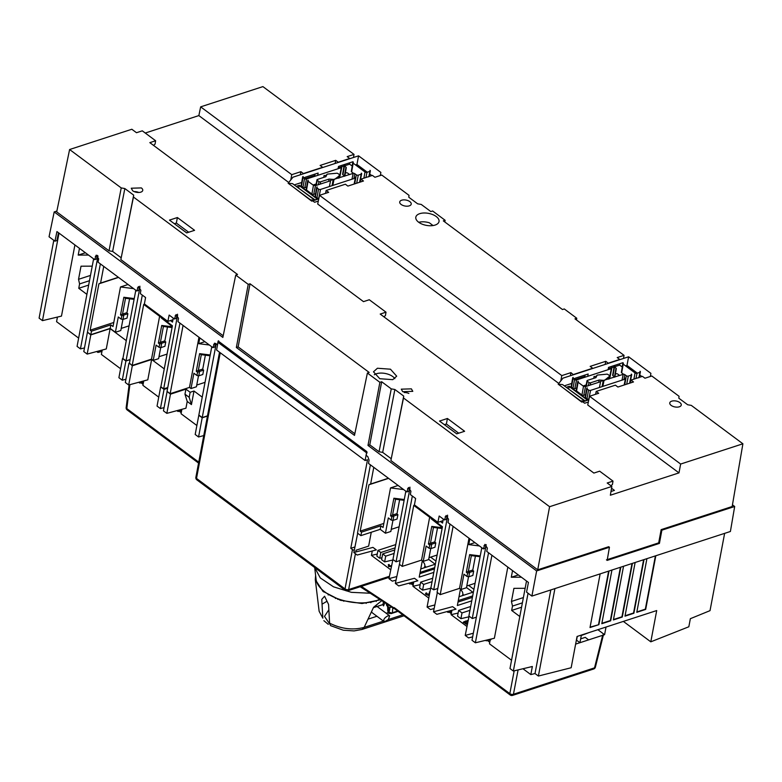<?xml version="1.0" encoding="UTF-8"?>
<svg xmlns="http://www.w3.org/2000/svg" width="782" height="782" viewBox="0 0 782 782"><rect width="100%" height="100%" fill="white"/><g stroke="black" fill="none" stroke-linecap="round" stroke-linejoin="round"><path stroke-width="1.17" d="M371.264 532.249L368.645 546.11L356.084 550.196L355.742 552.014M370.404 464.84L357.501 533.119L360.873 535.631L361.538 532.131L360.189 531.125L368.948 484.762L370.629 484.019L373.776 467.353M398.106 485.456L390.531 487.919L383.063 527.469L380.863 525.836L380.208 529.336L360.873 535.631M380.208 529.336L385.438 533.226L388.331 517.919L391.205 520.059L393.014 520.372L393.845 516.003L391.821 516.785L391.205 520.059M392.945 520.362L390.844 531.467L385.438 533.226M391.244 529.355L399.123 526.794M405.838 491.213L392.945 559.492L396.063 561.818L400.169 560.479M412.339 496.042L399.436 564.321L402.222 566.393L421.557 560.108L429.66 517.225M442.26 527.733L431.772 526.413L428.438 544.028L429.719 544.976L429.093 548.26L426.131 546.051L423.238 561.359L421.557 560.108M423.238 561.359L428.653 559.599L430.745 548.544M429.015 557.674L437.099 555.044M434.108 608.562L430.452 609.549L427.08 607.037L430.706 587.839L433.697 589.823L437.803 588.484M449.973 524.057L437.079 592.336L440.198 594.652L459.523 588.367L469.005 538.212M468.535 576.725L466.463 587.732L461.048 589.491L459.523 588.367M466.786 586.001L475.065 583.304M481.79 547.732L468.887 616.011L472.269 618.523L476.365 617.184M488.545 552.747L472.005 640.272L475.378 642.784L491.917 555.259M511.545 660.252L489.473 643.821L490.343 639.207M472.269 618.523L486.209 544.731M453.101 526.374L440.198 594.652M447.636 516.071L433.697 589.823M443.306 519.092L442.553 523.08L440.452 521.516M430.911 587.751L442.446 526.736L413.756 505.387L402.222 566.393M442.368 527.127L431.371 518.495M442.299 527.498L431.293 518.886M442.104 528.515L433.453 527.42L430.462 543.246L434.518 541.926L435.789 542.874L431.732 544.194L430.462 543.246L428.438 544.028M437.519 527.938L434.831 542.17M435.789 542.874L434.968 547.253L430.902 548.573L431.732 544.194L429.719 544.976M429.093 548.26L430.902 548.573M431.772 526.413L433.453 527.42M396.063 561.818L410.003 488.066M380.863 525.836L361.538 532.131M383.825 523.432L360.189 531.125M388.586 478.369L368.948 484.762M388.4 478.232L370.629 484.019M404.274 499.522L393.884 498.222L390.55 515.837L391.821 516.785M390.531 487.919L403.629 489.561M404.128 500.304L395.555 499.229L393.884 498.222M393.014 520.372L397.07 519.053L397.901 514.683L393.845 516.003L392.564 515.055L390.55 515.837M397.901 514.683L396.63 513.735L392.564 515.055L395.555 499.229M399.631 499.737L396.943 513.969M366.631 452.856L218.022 342.36L216.575 350.013L365.096 460.539L366.543 452.886M218.52 342.203L218.022 342.36M173.272 318.147L172.519 322.125L170.417 320.561M100.36 263.886L87.457 332.164L90.839 334.676L91.494 331.177L90.145 330.17L98.903 283.817L100.585 283.064L103.742 266.398M177.602 315.126L163.663 388.869L160.877 386.797L172.402 325.791L143.712 304.433L132.187 365.448L151.513 359.153L159.616 316.27M142.304 295.097L129.401 363.376L132.187 365.448M151.513 359.153L153.204 360.414L156.097 345.106L159.059 347.306L159.675 344.031L158.404 343.083L161.727 325.468L172.216 326.778M172.333 326.172L161.327 317.541M172.265 326.553L161.258 317.932M128.062 284.501L120.496 286.965L113.019 326.524L110.829 324.892L110.164 328.391L90.839 334.676M110.164 328.391L115.394 332.282L118.287 316.974L121.171 319.115L122.979 319.427L123.8 315.058L121.787 315.83L121.171 319.115M122.911 319.418L120.809 330.522L115.394 332.282M121.21 328.401L129.079 325.84M135.804 290.259L122.901 358.537L126.029 360.864L130.125 359.534M153.204 360.414L158.619 358.655L160.701 347.599M158.981 356.729L167.055 354.099M163.663 388.869L167.768 387.54M179.938 323.103L167.035 391.381L170.163 393.708L189.488 387.413L198.97 337.267M198.501 375.771L196.419 386.787L191.013 388.546L189.488 387.413M196.751 385.057L205.031 382.359M211.756 346.778L198.853 415.056L202.225 417.568L207.494 415.858M202.225 417.568L216.174 343.777M183.066 325.429L170.163 393.708M191.013 388.546L193.897 373.239L196.947 375.507L197.563 372.222L196.292 371.274L199.625 353.66L210.202 354.989M199.811 337.892L198.716 343.669L209.371 345.009M196.947 375.507L198.755 375.819L202.812 374.5L203.643 370.121L202.372 369.172L198.305 370.502L199.586 371.44L203.643 370.121M210.055 355.771L201.297 354.666L198.305 370.502L196.292 371.274M205.373 355.184L202.685 369.417M197.563 372.222L199.586 371.44L198.755 375.819M201.297 354.666L199.625 353.66M204.874 341.666L198.716 343.669M354.881 546.98L350.776 548.319L367.511 459.748L365.096 460.539M354.256 550.284A2.6 1.339 -169.3 0 1 352.467 549.57L350.776 548.319M53.802 240.309L39.1 318.127L42.472 320.64L59.012 233.114M57.438 317.062L56.568 321.676L78.64 338.098M101.963 351.421L97.916 352.447L98.17 351.128M96.685 351.529L97.916 352.447M42.472 320.64L61.475 316.104L74.916 244.952M92.237 266.154L81.015 266.193L78.532 279.311L79.588 283.925L78.757 288.304L86.9 294.364M79.471 248.344L78.2 255.098L88.503 255.069M84.485 347.931L80.448 348.899L77.076 346.387L93.615 258.862M98.004 255.997L80.448 348.899M88.659 285.078L78.757 288.304M89.48 280.709L79.588 283.925M90.487 275.42L78.532 279.311M78.2 255.098L85.404 252.752M126.029 360.864L139.958 287.121M110.829 324.892L91.494 331.177M113.781 322.477L90.145 330.17M118.551 277.424L98.903 283.817M118.365 277.287L100.585 283.064M134.23 298.577L123.839 297.268L120.516 314.882L121.787 315.83M120.496 286.965L133.585 288.617M134.084 299.359L125.521 298.284L123.839 297.268M122.979 319.427L127.036 318.108L127.867 313.729L123.8 315.058L122.53 314.11L120.516 314.882M127.867 313.729L126.586 312.78L122.53 314.11L125.521 298.284M129.597 298.792L126.909 313.025M159.059 347.306L160.867 347.619L161.698 343.249L165.755 341.93L164.484 340.981L160.418 342.301L163.409 326.475L161.727 325.468M165.755 341.93L164.924 346.299L160.867 347.619M167.485 326.984L164.797 341.216M159.675 344.031L161.698 343.249L160.418 342.301L158.404 343.083M172.069 327.56L163.409 326.475M609.041 570.987L598.895 624.652L590.009 627.545L600.146 573.88M620.83 567.146L610.683 620.81L601.798 623.704L611.935 570.039M623.537 566.266L613.391 619.931L622.286 617.037L632.423 563.372M635.131 562.493L624.994 616.157L633.879 613.264L644.026 559.599M646.919 558.651L636.783 612.316L645.678 609.422L655.815 555.758M724.631 533.363L710.027 610.644L690.359 618.689L688.834 626.773L650.8 641.827L623.362 621.407M528.055 593.225L513.354 671.044L532.356 666.499L530.822 674.592L535.015 673.537L538.387 676.049L571.163 667.74L577.067 636.47L656.704 610.556L650.8 641.827M538.387 676.049L554.917 588.602M590.078 627.154L598.895 624.652M598.562 624.398L608.631 571.114M601.866 623.322L610.351 620.556L620.419 567.282M632.012 563.499L621.944 616.783L613.469 619.549M643.615 559.726L633.547 613.01L625.062 615.766M655.404 555.894L645.336 609.168L636.851 611.935M530.822 674.592L522.962 668.747M475.378 642.784L494.38 638.249L507.821 567.097M523.383 597.575L511.438 601.456L512.493 606.079L522.386 602.854M519.805 616.509L511.663 610.449L512.493 606.079M525.142 588.299L513.911 588.338L511.438 601.456M512.552 570.616L511.291 577.243L521.408 577.214M526.521 581.006L509.981 668.532L513.354 671.044M535.015 673.537L550.811 589.931M521.565 607.223L511.663 610.449M518.368 574.946L511.291 577.243M461.048 589.491L463.941 574.183L466.981 576.451L467.607 573.177L466.326 572.229L469.659 554.614L480.236 555.934M469.845 538.837L468.76 544.614L479.405 545.953M466.981 576.451L468.799 576.764L472.856 575.444L473.677 571.075L472.406 570.127L468.35 571.447L469.62 572.395L473.677 571.075M480.089 556.716L471.341 555.621L468.35 571.447L466.326 572.229M475.417 556.129L472.729 570.361M467.607 573.177L469.62 572.395L468.799 576.764M471.341 555.621L469.659 554.614M474.918 542.61L468.76 544.614M447.558 515.152L446.395 519.326L444.45 519.942L439.181 516.022L437.871 522.347L414.421 504.889L415.623 498.486L410.364 494.576L410.921 491.243L408.448 487.509L406.806 491.927L368.508 463.423L369.065 460.109L367.814 456.62L366.152 455.388L366.866 451.634L218.168 340.991L217.406 344.696L214.542 343.181L212.89 347.628L177.964 321.637L178.511 318.313L176.038 314.579L174.406 318.988L169.147 315.068L167.837 321.392L144.377 303.944L145.589 297.541L140.32 293.621L140.877 290.317L138.404 286.544L136.772 290.982L98.043 262.166L98.688 258.871L96.215 255.137L94.671 259.653L56.93 231.57L54.975 241.188L49.051 236.78L54.193 211.922L222.85 337.423L235.744 275.068L248.236 284.365L250.035 283.778L369.182 372.447L367.393 373.024L379.886 382.32L381.675 381.743L391.254 388.869L394.871 389.495L403.727 396.083L390.883 460.549L403.483 397.97L549.599 506.707L611.847 486.443L607.203 482.993L613.01 481.106L599.667 471.184L593.87 473.071L380.208 314.071L386.005 312.184L369.29 299.75L363.493 301.637L149.831 142.637L155.628 140.75L142.295 130.829L136.488 132.715L131.845 129.255L69.608 149.518L121.22 187.924L124.837 188.55L133.693 195.138L120.839 259.604L133.448 197.025L237.542 274.482L235.744 275.068M444.45 519.942L446.082 515.524L448.555 519.258L447.998 522.581L483.354 548.886L484.899 544.38L487.382 548.114L486.727 551.398L528.427 582.434L526.56 592.121L531.897 596.089L536.638 570.928L367.99 445.437L379.886 382.32M367.393 373.024L354.49 435.388L236.35 347.472L248.236 284.365M133.448 197.025L133.693 195.138M403.483 397.97L403.727 396.083M377.423 368.244L373.483 371.802L379.798 378.723L392.76 379.651L396.689 376.181L390.462 369.202L377.423 368.244M402.681 391.694L412.788 391.342L411.381 388.859L401.293 389.162L402.681 391.694M132.647 190.74A5.845 3.02 10.7 0 0 138.776 192.48A5.845 3.02 10.7 0 0 142.744 190.388A5.845 3.02 10.7 0 0 141.346 187.915L131.259 188.218L132.647 190.74M169.489 220.104L186.673 232.889L194.571 230.328L177.387 217.533L169.489 220.104M447.421 418.487L439.533 421.058L456.717 433.844L464.606 431.273L447.421 418.487L446.385 424.01L444.381 424.665M367.99 445.437L369.778 444.85L381.675 381.743M369.778 444.85L379.065 451.761L391.254 388.869M379.065 451.761L382.681 452.387L394.871 389.495M382.681 452.387L391.127 458.663M390.883 460.549L537.713 569.814L549.599 506.707M606.431 559.873L658.698 542.864L661.152 529.639L732.167 506.521L742.9 443.795L691.298 405.389L687.671 404.763L678.815 398.175L679.059 396.288L651.807 375.995L644.974 378.224L642.452 376.357L630.986 380.091L633.498 381.958L617.907 387.031L615.395 385.164L596.197 391.411L598.709 393.278L589.56 396.259L680.653 464.049L742.9 443.795M680.653 464.049L678.981 472.885L610.361 495.221L611.847 486.443M537.713 569.814L608.719 546.706L609.442 547.253L607.155 560.391L659.422 543.402L661.875 530.176L734.679 506.482L730.398 531.486L531.897 596.089M536.638 570.928L609.442 547.253M658.698 542.864L659.422 543.402M661.152 529.639L661.875 530.176M732.46 504.83L734.679 506.482M576.471 319.946L576.764 318.245L564.272 308.949L562.483 309.535L443.326 220.866L445.114 220.28L432.632 210.984L430.833 211.57L421.254 204.444L417.637 203.819L408.781 197.22L409.025 195.344L381.772 175.051L374.93 177.279L372.418 175.403L360.952 179.137L363.464 181.013L347.873 186.087L345.361 184.21L326.153 190.466L328.675 192.333L319.515 195.314L561.799 375.604L560.841 380.687M444.831 221.98L445.114 220.28M54.193 211.922L56.881 211.052M121.083 257.718L112.647 251.433L109.03 250.807L56.705 211.873L69.608 149.518M223.193 335.761L120.839 259.604M353.484 157.495L354.021 154.396L262.908 86.606L200.661 106.86L198.853 115.589L145.256 133.038M573.421 374.754L570.948 372.623L561.799 375.604M605.141 364.422L605.747 361.304L608.259 363.171L619.725 359.437L617.213 357.57L624.046 355.351L574.966 318.831L576.764 318.245M605.747 361.304L590.156 366.377L592.668 368.244L573.47 374.5M419.748 213.662A11.808 6.1 10.7 0 0 415.809 217.22A11.808 6.1 10.7 0 0 422.124 224.141A11.808 6.1 10.7 0 0 435.085 225.069A11.808 6.1 10.7 0 0 439.015 221.599A11.808 6.1 10.7 0 0 432.788 214.62A11.808 6.1 10.7 0 0 419.748 213.662M401.127 204.454A5.845 3.02 10.7 0 0 407.256 206.194A5.845 3.02 10.7 0 0 411.224 204.102A5.845 3.02 10.7 0 0 409.827 201.619A5.845 3.02 10.7 0 0 403.737 199.879A5.845 3.02 10.7 0 0 399.729 201.932A5.845 3.02 10.7 0 0 401.127 204.454M570.948 372.623L570.352 375.751M558.622 383.317L317.697 204.034L319.515 195.314M589.56 396.259L587.732 404.978L678.981 472.885M610.986 491.507L614.427 490.382L611.544 488.242M198.853 115.589L288.587 182.372M314.442 200.26L311.725 201.14L293.494 187.221M296.173 186.341L299.359 185.305L317.932 199.127L314.745 200.163M584.78 401.107L587.966 400.071L569.404 386.259L566.217 387.295M563.529 388.165L581.759 402.095L584.477 401.205M671.161 405.399A5.845 3.02 10.7 0 0 677.3 407.139A5.845 3.02 10.7 0 0 681.259 405.047A5.845 3.02 10.7 0 0 679.861 402.574A5.845 3.02 10.7 0 0 673.771 400.834A5.845 3.02 10.7 0 0 669.773 402.877A5.845 3.02 10.7 0 0 671.161 405.399M624.046 355.351L623.518 358.439M630.351 382.985L630.986 380.091M595.561 394.304L596.197 391.411M610.938 485.769L612.443 484.439L613.01 481.106M383.933 316.847L385.448 315.517L386.005 312.184M153.555 145.413L155.071 144.084L155.628 140.75M300.308 174.806L300.914 171.678L291.764 174.66L200.661 106.86M291.764 174.66L290.806 179.743M354.021 154.396L347.179 156.625L349.691 158.492L338.225 162.226L335.703 160.349L320.112 165.432L322.634 167.299L303.426 173.545L300.914 171.678M335.107 163.477L335.703 160.349M360.316 182.03L360.952 179.137M325.517 193.359L326.153 190.466M336.319 173.281A1.173 0.606 -169.3 0 1 337.951 173.565L339.642 174.816A1.173 0.606 -169.3 0 1 339.916 175.315A1.173 0.606 -169.3 0 1 339.525 175.667L334.696 179.254A1.173 0.606 -169.3 0 1 333.806 179.449L329.095 179.068L320.581 181.835A1.173 0.606 -169.3 0 1 318.948 181.551L317.267 180.3A1.173 0.606 -169.3 0 1 316.984 179.792A1.173 0.606 -169.3 0 1 317.375 179.449L325.879 176.683L327.023 174.396A1.173 0.606 -169.3 0 1 327.726 174.063L336.319 173.281M338.323 178.228L338.733 175.93M328.675 181.365L329.095 179.068M608.767 376.875L604.73 380.199A1.173 0.606 -169.3 0 1 603.841 380.394L599.129 380.013L590.625 382.789A1.173 0.606 -169.3 0 1 588.993 382.506L587.302 381.245A1.173 0.606 -169.3 0 1 587.018 380.736A1.173 0.606 -169.3 0 1 587.409 380.394L595.923 377.628L597.057 375.34A1.173 0.606 -169.3 0 1 597.761 375.018L606.353 374.226A1.173 0.606 -169.3 0 1 607.985 374.51L609.677 375.771A1.173 0.606 -169.3 0 1 609.96 376.269A1.173 0.606 -169.3 0 1 609.569 376.621L608.767 376.875L608.367 379.172M599.129 380.013L598.709 382.31M418.741 222.303A11.681 6.031 -169.3 0 1 429.357 222.802L433.052 225.548M109.03 250.807L121.22 187.924M112.647 251.433L124.837 188.55M58.494 232.733L56.91 240.553L54.975 241.188M94.671 259.653L96.597 259.018L97.349 255.362M139.89 286.202L138.727 290.366L136.772 290.982M139.44 287.16L137.505 287.796M218.667 340.825L218.422 342.125L367.129 452.788M486.042 544.604L485.29 548.26L483.354 548.886M447.108 516.12L445.173 516.765M409.924 487.147L408.761 491.311L406.806 491.927M409.475 488.105L407.539 488.73M212.89 347.628L214.825 346.993L215.666 343.406M215.549 343.806L213.623 344.442M177.524 314.208L177.074 315.166L175.139 315.811M177.074 315.166L176.361 318.372L174.406 318.988M172.969 319.74L167.837 321.392M443.013 520.685L437.871 522.347M354.833 433.727L238.139 346.885L236.35 347.472M238.139 346.885L250.035 283.778M374.285 374.783A11.73 6.061 -169.3 0 1 376.445 373.747A11.73 6.061 -169.3 0 1 394.851 378.664M404.186 392.544A5.924 3.06 -169.3 0 1 408.859 393.424M134.152 191.6A5.924 3.06 -169.3 0 1 138.825 192.48M188.677 232.244L176.341 223.065L174.337 223.711M176.341 223.065L177.387 217.533M446.385 424.01L458.721 433.189M577.272 636.401L576.559 640.194L579.931 642.706L575.63 644.104L602.648 635.316L603.509 634.573L602.893 633.43L597.878 629.696L604.584 634.681L606.021 627.047M141.083 382.809L143.106 384.314L141.083 382.809M179.225 411.195L181.248 412.7L179.225 411.195M411.127 583.763L413.14 585.259L411.127 583.763M449.269 612.14L451.282 613.645L449.269 612.14M487.411 640.526L489.767 642.286L487.411 640.526M361.313 586.363L394.93 608.582M394.314 608.552L510.226 695.012L509.825 693.624A2.6 1.447 10.8 0 0 513.442 694.25L518.095 669.91M314.677 567.527L320.297 577.947L333.533 586.832L351.411 592.336L369.935 593.225M314.696 567.673L316.084 579.403A36.578 18.895 10.7 0 0 340.6 599.686A36.578 18.895 10.7 0 0 379.436 599.403M357.687 533.256L353.835 552.522L357.208 555.034L376.318 549.893L372.946 547.38L353.835 552.522M395.966 580.176L392.31 581.163L388.937 578.651L392.975 559.326M399.485 564.066L395.35 583.421L398.722 585.933L417.842 580.791L414.46 578.279L395.35 583.421M437.353 592.541L433.492 611.807L436.864 614.32L455.984 609.168L452.602 606.656L433.492 611.807M472.651 636.841L468.594 637.926L465.222 635.414L469.083 616.148M579.931 642.706L581.3 635.492L589.628 632.384M580.664 638.855L585.259 637.359L588.631 639.872L604.584 634.681M485.573 640.35L486.199 640.81L490.94 639.715M473.335 633.234L465.222 635.414M466.913 626.46L451.087 614.681L451.928 610.263M471.751 600.84L457.353 605.522L460.461 589.061M458.125 613.059L451.087 614.681M455.838 589.569L459.562 588.387M446.952 611.602L448.047 612.423L451.673 611.583M472.406 597.38L458.008 602.062M434.782 604.955L427.08 607.037M428.771 598.074L412.945 586.304L413.786 581.876M433.815 572.385L419.211 577.145L422.319 560.674M420.188 584.633L412.945 586.304M408.81 583.216L409.905 584.037L413.531 583.206M434.469 568.925L419.866 573.675M396.64 576.578L388.937 578.651M390.629 569.697L371.43 555.406L372.261 550.987M377.256 554.057L371.43 555.406M468.633 585.405L473.931 589.345M430.657 557.146L435.955 561.085M422.603 590.156L419.563 587.898L420.657 582.15L423.688 584.418L422.603 590.156L430.618 588.308M463.873 595.161L462.807 594.369M428.575 594.144L429.386 593.46L428.653 593.704L429.035 594.916L427.05 594.828L426.18 593.264L425.506 594.007M429.416 594.652L428.956 595.356L429.416 594.652M427.109 593.333L427.128 594.388L427.109 593.333L426.18 593.264M425.584 593.577L426.258 592.834L425.584 593.577L426.298 594.555L429.259 595.513M429.856 592.639L429.269 592.072L429.914 592.023M472.69 595.904L458.291 600.596M466.492 587.526L472.836 592.248L459.014 596.744M423.688 584.418L432.065 581.691M432.71 578.23L420.657 582.15M460.393 589.462A12.991 6.715 -169.3 0 1 462.788 594.457A12.991 6.715 -169.3 0 1 462.318 595.669M428.116 594.867L428.956 595.356L428.702 594.232M428.028 595.298L427.05 594.828L427.021 593.773M377.95 550.381L376.865 556.119L379.739 558.26L380.824 552.512L377.95 550.381L395.76 544.585M381.948 557.752L379.739 558.26M392.437 560.098L384.627 561.896L381.596 559.638L382.681 553.9L385.712 556.158L394.089 553.431M426.239 567.155L424.831 566.109M391.254 566.383L388.664 566.608M388.595 566.5L388.312 564.672L389.094 564.487L389.778 565.953L391.411 565.572M395.145 547.859L380.824 552.512M394.744 549.971L382.681 553.9M434.714 567.654L420.11 572.404M428.692 559.394L435.203 564.242L420.765 568.944M385.712 556.158L384.627 561.896M389.778 565.953L388.527 565.044M391.323 566.012L389.7 566.393M422.251 561.065A12.991 6.715 -169.3 0 1 424.822 566.197A12.991 6.715 -169.3 0 1 424.01 567.879M468.731 616.861L460.921 618.67L457.538 616.157L458.623 610.41L462.006 612.922L469.962 610.331M468.056 621.006L467.411 620.458L468.056 620.409M463.306 622.521L466.111 621.299L467.685 622.404M467.499 622.286L467.04 621.358L466.111 621.299M467.568 623.01L466.258 621.69L464.762 622.325L467.02 624.007L466.219 624.192L463.384 622.081L466.199 620.859M470.686 606.49L458.623 610.41M460.921 618.67L462.006 612.922M464.762 622.325L466.942 624.447M207.455 416.073L202.186 417.793L198.814 415.281L195.187 434.469L198.56 436.982L202.186 417.793M202.235 397.148L194.004 391.029L190.143 392.281L185.921 389.143L184.972 394.177L187.221 401.44L185.94 408.224L166.83 413.365L170.456 394.177L185.921 389.143M170.456 394.177L167.319 391.587M167.631 388.234L164.044 389.407L160.672 386.895L157.045 406.083L160.418 408.595L164.044 389.407M164.259 368.889L151.64 359.505L147.798 379.837L128.688 384.988L132.314 365.79L151.64 359.505M132.314 365.79L129.45 363.112M130.105 359.652L125.902 361.02L122.53 358.508L118.903 377.696L122.275 380.208L125.902 361.02M126.283 340.629L110.125 328.606L106.284 348.948L87.173 354.09L90.8 334.901L110.125 328.606M90.8 334.901L87.652 332.311M87.418 332.389L83.791 351.577L87.173 354.09M102.227 350.033L101.386 354.451L120.594 368.742M140.095 381.919L139.87 383.092L138.766 382.271M125.922 379.231L122.275 380.208M143.497 382.251L139.87 383.092M128.942 363.278L125.316 382.476L128.688 384.988M143.741 380.932L142.91 385.35L158.736 397.129M178.237 410.296L178.013 411.479L176.908 410.658M164.064 407.618L160.418 408.595M181.639 410.638L178.013 411.479M167.084 391.665L163.458 410.853L166.83 413.365M181.883 409.318L181.053 413.737L196.878 425.516M184.972 394.177L189.185 397.315L191.443 404.587L187.221 401.44M190.143 392.281L189.185 397.315M194.004 391.029L191.443 404.587M203.77 435.574L198.56 436.982M588.347 402.026L584.643 403.229L582.541 401.655L584.046 401.166M566.383 387.422L569.169 386.513L587.39 400.081L584.613 400.98M564.272 385.849L571.73 383.424M585.581 377.022L584.819 376.455L574.741 379.729M619.891 363.689L619.618 365.126L614.505 366.787M614.085 366.934L611.622 367.726M611.436 367.794L608.259 368.821M619.618 365.126L622.277 366.973M625.58 365.898L626.978 365.438L637.359 373.17M639.774 374.969L641.885 376.543M611.26 368.664L611.475 367.599A1.427 0.733 -169.3 0 1 611.817 368.214A1.427 0.733 -169.3 0 1 611.338 368.635L576.549 379.964A1.427 0.733 -169.3 0 1 574.565 379.612L573.04 378.488A1.427 0.733 -169.3 0 1 572.698 377.882L571.173 386.65A1.3 0.674 10.7 0 0 571.486 387.207L573.001 388.331A1.3 0.674 10.7 0 0 574.809 388.644L576.647 388.048M586.168 384.949L583.079 385.956M609.784 377.247A1.3 0.674 10.7 0 0 610.038 376.944L611.817 368.214M625.268 379.084L625.483 378.029A1.427 0.733 -169.3 0 1 625.825 378.644A1.427 0.733 -169.3 0 1 625.346 379.065L590.557 390.384A1.427 0.733 -169.3 0 1 588.572 390.042L587.047 388.908A1.427 0.733 -169.3 0 1 586.705 388.302L585.18 397.08A1.3 0.674 10.7 0 0 585.493 397.627L587.008 398.761A1.3 0.674 10.7 0 0 588.817 399.074L588.973 399.016M625.141 384.676A1.3 0.674 10.7 0 1 624.779 384.48L624.652 384.382M615.385 374.001L615.991 373.806A1.3 0.674 10.7 0 1 617.8 374.119L619.657 375.497M614.183 366.367L612.658 375.135A1.3 0.674 10.7 0 0 612.961 375.692L614.486 376.816A1.3 0.674 -169.3 0 1 614.525 376.846L616.04 368.097L614.525 366.973A1.427 0.733 -169.3 0 1 614.183 366.367A1.427 0.733 -169.3 0 1 614.662 365.937L614.476 366.934M576.666 390.032L576.549 390.971L581.945 394.988A1.3 0.674 10.7 0 0 583.753 395.301L585.591 394.705M631.26 379.993L630.712 379.593M623.577 374.285L621.661 372.858A1.3 0.674 10.7 0 1 621.348 372.31L622.883 363.532A1.427 0.733 -169.3 0 1 623.352 363.102L623.176 364.109M558.172 384.177L580.547 400.834L584.985 401.254L562.571 384.578L558.172 384.177L562.991 378.146L628.62 356.788L650.898 373.366L650.38 376.465M572.698 377.882A1.427 0.733 -169.3 0 1 573.177 377.452L573.001 378.449M586.705 388.302A1.427 0.733 -169.3 0 1 587.184 387.872L587.008 388.879M600.664 381.303L623.186 374.353A1.173 0.606 10.7 0 1 624.818 374.637L626.333 375.761A1.427 0.733 -169.3 0 0 628.327 376.103L631.221 375.165A1.427 0.733 -169.3 0 0 631.7 374.744A1.427 0.733 -169.3 0 0 631.357 374.128L631.152 375.184M615.933 368.948L614.466 377.188M596.656 375.761L596.705 375.585A2.473 1.281 10.7 0 0 596.705 375.585L596.705 375.585A2.473 1.281 10.7 0 1 594.105 376.425L593.743 378.332M599.423 387.501L600.605 381.694L585.493 386.621L583.509 386.269L578.103 382.251A1.427 0.733 -169.3 0 1 577.761 381.645A1.427 0.733 -169.3 0 1 578.24 381.215L578.064 382.222M639.842 372.359L640.057 371.294A1.427 0.733 -169.3 0 1 640.399 371.909A1.427 0.733 -169.3 0 1 639.92 372.33L637.027 373.278A1.427 0.733 -169.3 0 1 635.033 372.936L623.225 364.138A1.427 0.733 -169.3 0 1 622.883 363.532M626.978 365.438L628.62 356.788M572.805 379.016L588.172 374.011L587.732 376.318M622.149 367.012L622.971 362.682L608.562 367.374L608.073 369.7M584.819 376.455L585.092 375.008M568.318 388.859L585.034 400.843M569.169 386.513L568.749 388.722M602.873 386.376L604.007 380.59M638.855 377.784L639.92 372.33M318.313 201.072L314.608 202.274L312.497 200.71L314.012 200.221M296.349 186.468L299.125 185.569L317.355 199.127L314.579 200.036M294.237 184.904L301.696 182.47M315.547 176.067L314.784 175.5L304.706 178.785M349.847 162.744L349.574 164.181L344.471 165.843M344.041 165.98L341.587 166.781M341.402 166.84L338.225 167.876M349.574 164.181L352.242 166.019M355.546 164.943L356.944 164.494L367.315 172.216M369.739 174.015L371.851 175.588M341.226 167.71L341.441 166.654A1.427 0.733 -169.3 0 1 341.773 167.27A1.427 0.733 -169.3 0 1 341.304 167.69L306.505 179.01A1.427 0.733 -169.3 0 1 304.521 178.667L303.005 177.534A1.427 0.733 -169.3 0 1 302.663 176.937L301.138 185.705A1.3 0.674 10.7 0 0 301.441 186.253L302.966 187.387A1.3 0.674 10.7 0 0 304.775 187.7L306.612 187.103M316.123 184.005L313.044 185.011M339.75 176.292A1.3 0.674 10.7 0 0 340.004 175.989L341.773 167.27M355.233 178.14L355.448 177.074A1.427 0.733 -169.3 0 1 355.781 177.69A1.427 0.733 -169.3 0 1 355.311 178.11L320.522 189.44A1.427 0.733 -169.3 0 1 318.528 189.088L317.013 187.963A1.427 0.733 -169.3 0 1 316.671 187.357L315.146 196.126A1.3 0.674 10.7 0 0 315.449 196.683L316.974 197.807A1.3 0.674 10.7 0 0 318.782 198.12L318.939 198.071M345.341 173.047L345.947 172.851A1.3 0.674 10.7 0 1 347.755 173.164L349.622 174.552M344.442 175.872L346.006 167.153L345.898 168.003L346.006 167.153L344.481 166.019A1.427 0.733 -169.3 0 1 344.139 165.422L342.614 174.19A1.3 0.674 10.7 0 0 342.927 174.738L344.442 175.872A1.3 0.674 -169.3 0 1 344.491 175.901M306.632 189.078L306.505 190.026L311.91 194.044A1.3 0.674 10.7 0 0 313.719 194.356L315.557 193.76M361.225 179.049L360.678 178.638M353.542 173.34L351.626 171.913A1.3 0.674 10.7 0 1 351.313 171.356L352.838 162.588A1.427 0.733 -169.3 0 1 353.317 162.157L353.141 163.155M288.138 183.232L310.513 199.879L314.941 200.309L292.536 183.633L288.138 183.232L292.957 177.191L358.576 155.833L380.863 172.421L380.345 175.52M302.663 176.937A1.427 0.733 -169.3 0 1 303.142 176.507L302.957 177.504M316.671 187.357A1.427 0.733 -169.3 0 1 317.15 186.927L316.964 187.924M330.62 180.359L353.151 173.399A1.173 0.606 10.7 0 1 354.784 173.682L356.299 174.816A1.427 0.733 -169.3 0 0 358.283 175.158L361.186 174.21A1.427 0.733 -169.3 0 0 361.665 173.8A1.427 0.733 -169.3 0 0 361.323 173.184L361.108 174.239M344.139 165.422A1.427 0.733 -169.3 0 1 344.618 164.992L344.442 165.989M323.709 177.387L324.071 175.481A2.473 1.281 10.7 0 0 326.661 174.66M329.388 186.546L330.571 180.75L315.459 185.666L313.465 185.324L308.069 181.307A1.427 0.733 -169.3 0 1 307.727 180.701A1.427 0.733 -169.3 0 1 308.206 180.271L308.02 181.268M369.808 171.405L370.023 170.349A1.427 0.733 -169.3 0 1 370.355 170.965A1.427 0.733 -169.3 0 1 369.886 171.385L366.983 172.323A1.427 0.733 -169.3 0 1 364.998 171.981L353.181 163.194A1.427 0.733 -169.3 0 1 352.838 162.588M356.944 164.494L358.576 155.833M302.771 178.061L318.137 173.057L317.697 175.373M352.105 166.067L352.926 161.737L338.528 166.429L338.039 168.756M314.784 175.5L315.058 174.063M298.284 187.915L314.999 199.899M299.125 185.569L298.714 187.768M332.839 185.422L333.973 179.645M368.821 176.83L369.886 171.385M337.775 598.729L337.658 599.354M315.615 575.484L315.293 579.579L322.917 591.29L340.483 600.302L362.017 603.528L380.15 599.872M384.773 602.814L383.532 605.923L382.926 604.633L383.434 601.964M387.97 612.668L386.171 613.254M376.934 616.255L368.019 619.158M377.041 606.461A3.959 2.326 126.7 0 0 375.829 606.197M371.675 611.348A3.959 2.326 126.7 0 0 372.32 612.824L383.454 621.113M383.102 604.486L373.405 607.643L382.926 604.633M381.587 600.791L373.571 607.291L364.168 627.389L362.017 629.461L354.041 630.918L343.259 630.204L330.62 625.649L329.613 623.176C341.372 628.972 352.897 630.37 364.168 627.389L383.591 621.064L385.301 621.348L388.341 619.52L389.641 615.835L388.067 615.796C385.155 617.213 383.659 618.963 383.591 621.064L383.825 621.387M322.829 618.161L319.134 611.28L322.829 618.161L321.783 599.383L324.579 596.216L328.557 604.398L329.613 623.176M329.75 624.085L324.471 616.363L328.86 609.804M328.254 624.329L323.865 620.673M387.706 604.672L391.684 606.793M386.455 603.88L388.273 606.793M386.591 603.968L386.543 604.242A2.6 2.444 115.1 0 0 387.334 606.187L386.699 605.219M387.696 610.566L388.175 612.228A10.401 6.109 -53.3 0 0 388.331 611.524A10.401 6.109 -53.3 0 0 387.334 606.187L388.713 607.164A2.6 2.307 117 0 0 388.977 607.331L388.977 607.331A2.6 2.307 117 0 0 391.44 607.008M392.789 607.849L392.359 612.756L389.475 613.469L388.977 612.853L391.606 613.127L388.781 611.866C390.052 609.452 390.032 607.878 388.713 607.164M397.559 611.172A2.6 1.623 -108.1 0 1 396.914 611.729L391.117 613.616L392.3 612.805M388.781 611.866L388.977 612.853M388.967 613.342A1.3 0.762 -53.3 0 1 388.625 613.254A1.3 0.762 -53.3 0 1 388.449 612.433L388.175 612.228A1.3 0.762 126.7 0 0 388.341 613.039A1.3 0.762 126.7 0 0 388.498 613.117M323.816 592.013L323.943 591.231M328.166 594.936L329.075 594.701M370.863 602.736L371 602.042M366.259 603.333L366.357 602.678M366.064 603.352L366.22 602.687M343.777 601.25L343.875 600.635M355.419 553.705L348.645 589.56L389.377 576.305M220.25 352.75L196.507 478.418L345.028 588.934L352.467 549.57M195.881 477.303A2.6 1.339 10.7 0 0 196.507 478.418A2.6 1.525 126.7 0 0 196.888 479.874A2.6 2.6 0 0 1 195.881 477.303L219.517 352.203M345.409 590.39A2.6 1.525 -53.3 0 1 345.028 588.934A2.6 1.339 10.7 0 0 348.645 589.56A2.6 1.623 72 0 1 347.765 590.781A2.6 2.6 0 0 1 345.409 590.39L196.888 479.874M339.114 177.964L339.525 175.667M320.581 181.835L320.18 184.132M318.323 184.738L318.948 181.551M317.267 180.3L316.251 185.412M609.158 378.918L609.569 376.621M590.625 382.789L590.214 385.076M588.357 385.682L588.993 382.506M587.302 381.245L586.285 386.357M97.251 255.734L95.316 256.359M485.935 544.966L483.999 545.601M602.648 635.316L594.535 667.857L595.385 667.163L603.381 635.072M510.226 695.012A2.6 2.6 0 0 0 512.581 695.394L513.442 694.25L594.535 667.857L593.665 669.001A2.6 2.6 0 0 0 595.385 667.163M514.175 670.848L509.825 693.624L394.187 607.575M129.108 384.871L126.166 407.549L126.792 408.595L198.745 462.142M126.166 407.549A2.6 2.6 0 0 0 127.192 409.973A2.6 1.525 126.7 0 1 126.792 408.595L129.9 384.656M609.872 375.966L611.338 368.635M576.549 379.964L574.809 388.644M573.001 388.331L574.565 379.612M573.04 378.488L571.486 387.207M587.047 388.908L585.493 397.627M587.008 398.761L588.572 390.042M590.557 390.384L588.817 399.074M624.163 384.998L625.346 379.065M603.264 380.463L602.091 386.631M622.032 380.14L623.186 374.353M624.818 374.637L623.948 379.514M624.779 384.48L625.815 378.664M624.554 384.871L626.333 375.761M628.327 376.103L626.714 384.167M629.618 383.219L631.221 375.165M614.525 366.973L612.961 375.692M578.103 382.251L576.549 390.971M581.945 394.988L583.509 386.269M585.493 386.621L583.753 395.301M623.225 364.138L621.661 372.858M633.928 379.133L635.033 372.936M637.027 373.278L635.991 378.459M339.838 175.021L341.304 167.69M306.505 179.01L304.775 187.7M302.966 187.387L304.521 178.667M303.005 177.534L301.441 186.253M317.013 187.963L315.449 196.683M316.974 197.807L318.528 189.088M320.522 189.44L318.782 198.12M354.129 184.044L355.311 178.11M333.22 179.508L332.057 185.686M351.988 179.195L353.151 173.399M354.784 173.682L353.904 178.57M354.745 183.535L355.781 177.719L354.52 183.917M355.79 177.661L356.299 174.816M358.283 175.158L356.68 183.223M359.573 182.274L361.186 174.21M344.481 166.019L342.927 174.738M345.898 168.003L344.422 176.243M308.069 181.307L306.505 190.026M311.91 194.044L313.465 185.324M315.459 185.666L313.719 194.356M353.181 163.194L351.626 171.913M363.894 178.179L364.998 171.981M366.983 172.323L365.947 177.514M402.564 614.896L388.341 619.52M326.944 601.28L322.047 604.193M335.39 598.474L336.319 598.171M392.359 612.756L397.452 611.094M389.192 577.292L347.765 590.781M339.916 175.315L339.476 177.846M316.984 179.792L315.811 185.549M609.96 376.269L609.52 378.801M587.018 380.736L585.845 386.503M393.903 608.543L360.199 586.735M512.581 695.394L593.665 669.001M127.192 409.973L198.569 463.091M462.788 594.457L462.582 595.591M424.822 566.197L424.528 567.712M629.999 383.102L631.7 374.744M616.324 368.596L614.847 377.061M576.236 390.423L577.761 381.645M639.285 377.383L640.399 371.909M359.955 182.147L361.665 173.8M346.289 167.651L344.813 176.116M306.192 189.469L307.727 180.701M369.241 176.439L370.355 170.965M403.844 615.845L362.017 629.461M389.641 615.835L377.129 606.519M319.134 611.28L315.293 579.579M386.445 603.87A2.6 2.6 0 0 0 387.09 605.962C387.569 605.649 387.774 607.135 387.706 610.41L388.341 613.039L391.117 613.616M388.312 606.842A2.6 2.6 0 0 0 388.977 607.331M396.914 611.729A2.6 2.6 0 0 0 397.725 611.289M323.23 591.554L323.357 590.752M376.24 601.426L376.416 600.625"/></g></svg>
